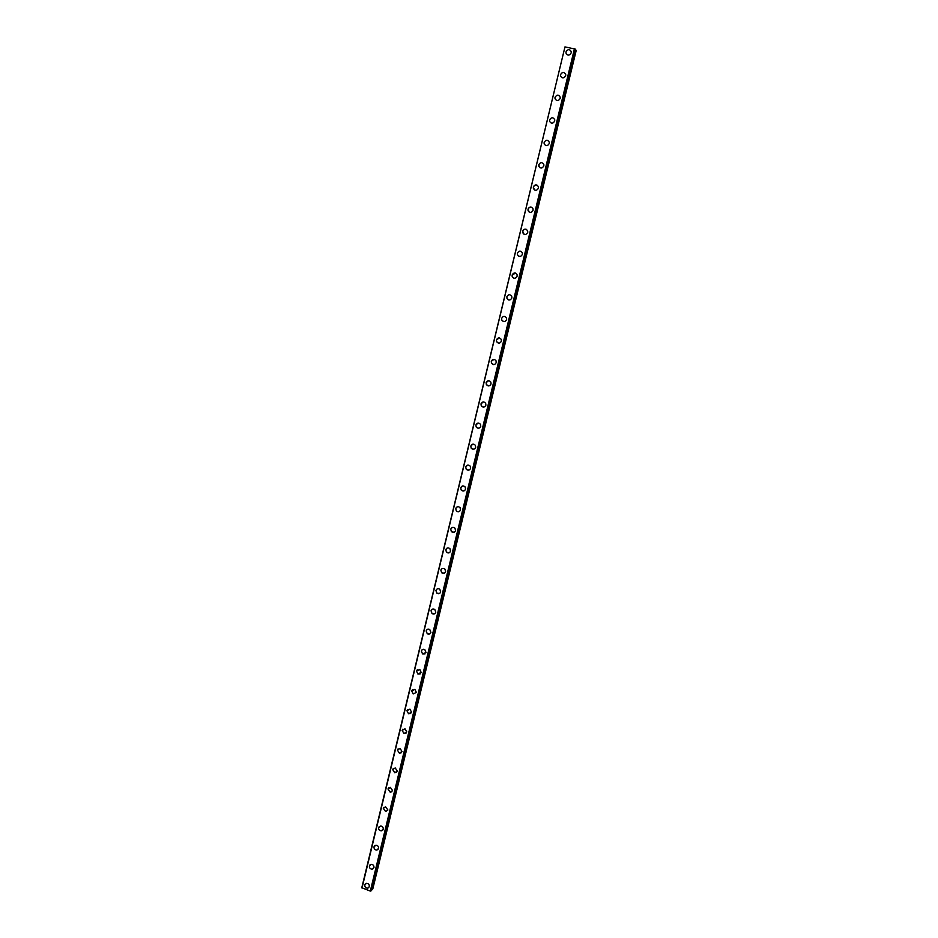 <?xml version="1.0" encoding="UTF-8"?>
<svg xmlns="http://www.w3.org/2000/svg" width="938" height="938" viewBox="0 0 938 938"><rect width="100%" height="100%" fill="white"/><g stroke="black" fill="none" stroke-linecap="round" stroke-linejoin="round"><path stroke-width="1.41" d="M368.833 887.559L367.719 888.157C365.703 888.098 364.73 887.02 364.812 884.944L365.328 883.983M364.8 884.944L366.453 883.373C368.47 883.467 369.431 884.534 369.338 886.609L367.719 888.169C365.691 888.098 364.718 887.031 364.8 884.944M373.418 868.553L372.198 869.163C370.229 869.022 369.302 867.943 369.396 865.926L369.935 864.93M369.396 865.926L371.178 864.332C373.136 864.496 374.051 865.575 373.945 867.58L372.198 869.163C370.229 869.034 369.291 867.943 369.396 865.926M378.026 849.476L376.701 850.074C374.79 849.863 373.899 848.773 374.016 846.826L374.579 845.795M374.016 846.826L375.927 845.208C377.815 845.443 378.706 846.522 378.577 848.456L376.701 850.074C374.79 849.863 373.887 848.784 374.016 846.826M382.645 830.306L381.203 830.892C379.362 830.611 378.506 829.52 378.647 827.633L379.245 826.577M378.647 827.633L380.699 826.003C382.528 826.308 383.372 827.386 383.22 829.262L381.203 830.892C379.362 830.611 378.506 829.52 378.647 827.633M387.898 809.975L385.717 811.616L383.302 808.368L385.506 806.715L387.898 809.975L385.729 811.616L383.302 808.357L383.935 807.278M391.943 791.707L390.255 792.247L387.98 788.999L388.637 787.873M387.98 789.01L390.349 787.357L392.588 790.593L390.255 792.247L387.98 789.01M396.61 772.291L394.804 772.783L392.682 769.559L393.374 768.398M392.67 769.559L395.203 767.917L397.302 771.142L394.804 772.783L392.67 769.559M401.312 752.78L399.377 753.214L397.395 750.025L398.134 748.817M397.395 750.025L400.092 748.395L402.027 751.584L399.377 753.214L397.395 750.025M406.025 733.176L403.961 733.551L402.132 730.397L402.918 729.154M402.132 730.397L404.993 728.803L406.787 731.945L403.961 733.551L402.132 730.397M410.75 713.49L408.569 713.795L406.893 710.687L407.725 709.398M406.893 710.687L409.929 709.128L411.559 712.223L408.569 713.795L406.893 710.687M416.366 692.408L413.201 693.932L411.676 690.884L414.866 689.371L416.366 692.408L413.201 693.932L411.676 690.884L412.556 689.559M420.259 673.859L417.867 673.976L416.484 670.987L417.422 669.615M416.484 670.998L419.837 669.533L421.185 672.499L417.867 673.976L416.484 670.998M425.043 653.903L422.557 653.915L421.314 651.007L422.311 649.588M421.314 651.007C421.971 649.342 423.144 648.873 424.808 649.612L426.028 652.496L422.557 653.915L421.314 651.007M429.839 633.865L427.271 633.76L426.157 630.934L427.224 629.468M426.157 630.934C426.872 629.199 428.091 628.753 429.803 629.597L430.882 632.411C430.179 634.123 428.971 634.58 427.271 633.76L426.157 630.934M434.657 613.733L432.019 613.511L431.034 610.767L432.172 609.243M431.034 610.767C431.797 608.961 433.063 608.539 434.81 609.501L435.771 612.221C435.009 614.015 433.766 614.449 432.019 613.511L431.034 610.767M439.488 593.508L436.803 593.168L435.924 590.506L437.143 588.935M435.924 590.506C436.745 588.642 438.046 588.243 439.828 589.31L440.684 591.948C439.863 593.801 438.574 594.211 436.803 593.168L435.924 590.506M444.331 573.188L441.622 572.731L440.837 570.152L442.15 568.534M440.837 570.152C441.716 568.217 443.064 567.842 444.858 569.026L445.62 571.582C444.741 573.505 443.416 573.88 441.622 572.731L440.837 570.152M449.185 552.775L446.465 552.189L445.785 549.703L447.192 548.027M445.773 549.703C446.711 547.71 448.083 547.358 449.912 548.66L450.568 551.122C449.642 553.103 448.282 553.455 446.465 552.189L445.773 549.703M454.062 532.28L451.342 531.565L450.744 529.161L452.257 527.437M450.744 529.173C451.729 527.109 453.136 526.781 454.965 528.188L455.551 530.556C454.567 532.596 453.171 532.936 451.342 531.565L450.744 529.173M460.546 509.909C459.514 511.996 458.084 512.312 456.255 510.847L455.727 508.525C456.759 506.414 458.201 506.11 460.042 507.61L460.546 509.909C459.526 511.996 458.084 512.312 456.255 510.847L455.727 508.525L457.357 506.755M463.853 490.973L461.191 490.023L460.734 487.795L462.481 485.966M460.734 487.795C461.824 485.638 463.29 485.345 465.131 486.951L465.576 489.155C464.498 491.301 463.032 491.594 461.191 490.023L460.734 487.795M468.766 470.173L466.163 469.117L465.764 466.972L467.652 465.096M465.764 466.972C466.901 464.756 468.39 464.486 470.243 466.174L470.618 468.308C469.492 470.513 468.003 470.782 466.163 469.117L465.764 466.972M473.69 449.267L471.169 448.118L470.817 446.042L472.846 444.131M470.817 446.042C472.002 443.78 473.526 443.533 475.355 445.304L475.695 447.367C474.511 449.619 472.998 449.865 471.157 448.118L470.817 446.042M478.638 428.267L476.199 427.013L475.894 425.02L478.075 423.061M475.894 425.02C477.137 422.71 478.661 422.475 480.502 424.339L480.784 426.321C479.564 428.619 478.028 428.854 476.199 427.013L475.894 425.02M483.598 407.151L481.253 405.826L480.995 403.891L483.34 401.91M480.995 403.891C482.284 401.534 483.832 401.323 485.661 403.27L485.907 405.181C484.629 407.514 483.082 407.737 481.253 405.826L480.995 403.891M488.569 385.928L486.341 384.533L486.13 382.669L488.639 380.664M486.119 382.669C487.443 380.265 489.026 380.078 490.844 382.094L491.043 383.935C489.73 386.315 488.159 386.526 486.341 384.533L486.119 382.669M493.564 364.601L491.465 363.147L491.278 361.341L493.963 359.336M491.278 361.341C492.638 358.902 494.232 358.726 496.038 360.813L496.214 362.596C494.854 365.023 493.271 365.21 491.465 363.147L491.278 361.341M498.582 343.167L496.612 341.666L496.448 339.919L499.309 337.915M496.448 339.919C497.855 337.446 499.462 337.281 501.255 339.427L501.408 341.151C500.013 343.613 498.406 343.789 496.601 341.666L496.448 339.919M503.624 321.617L501.783 320.081L501.654 318.392C503.096 315.883 504.714 315.731 506.508 317.935L506.626 319.612C505.183 322.109 503.565 322.273 501.783 320.081L501.654 318.392C503.096 315.883 504.714 315.731 506.497 317.935M508.677 299.949L506.977 298.401L506.872 296.76C508.361 294.215 509.991 294.075 511.773 296.338M506.872 296.76C508.361 294.215 509.991 294.075 511.761 296.338L511.867 297.956C510.389 300.5 508.759 300.652 506.977 298.401L506.872 296.76M513.766 278.176L512.207 276.628L512.125 275.033L515.525 273.087M512.125 275.033C513.649 272.442 515.29 272.313 517.049 274.635L517.131 276.206C515.619 278.785 513.977 278.926 512.207 276.616L512.125 275.033M518.89 256.273L517.459 254.737L517.401 253.201C518.96 250.575 520.613 250.458 522.36 252.838L522.419 254.35C520.871 256.965 519.218 257.094 517.459 254.737L517.401 253.201C518.949 250.575 520.613 250.458 522.36 252.826M524.037 234.277L522.701 231.252C523.416 229.423 524.659 228.802 526.429 229.388M522.701 231.252C524.283 228.602 525.948 228.485 527.695 230.912L527.742 232.389C526.159 235.039 524.494 235.157 522.747 232.753L522.701 231.252M529.22 212.164L528.024 209.209C528.798 207.286 530.087 206.688 531.916 207.404M528.024 209.209C529.642 206.524 531.318 206.419 533.054 208.893L533.077 210.335C531.459 213.008 529.782 213.125 528.059 210.663L528.024 209.209M534.437 189.933L533.37 187.061C534.203 185.056 535.539 184.481 537.404 185.314M533.37 187.061C535.023 184.34 536.712 184.235 538.435 186.756L538.447 188.163C536.794 190.871 535.117 190.977 533.394 188.479L533.37 187.061M539.702 167.585L538.752 164.795C540.44 162.051 542.129 161.957 543.841 164.525L543.841 165.885C542.164 168.629 540.464 168.723 538.752 166.178L538.752 164.807C540.44 162.051 542.129 161.957 543.841 164.525M549.258 143.491C547.546 146.269 545.846 146.363 544.146 143.784L544.146 142.435C545.869 139.656 547.581 139.563 549.269 142.177L549.258 143.491C547.558 146.269 545.846 146.363 544.146 143.784L544.146 142.435C545.869 139.645 547.569 139.563 549.269 142.166M554.71 121.002C552.963 123.804 551.251 123.898 549.562 121.272L549.574 119.958C551.321 117.144 553.045 117.062 554.721 119.712L554.71 121.002C552.974 123.816 551.251 123.898 549.562 121.272L549.574 119.958C551.321 117.144 553.045 117.062 554.721 119.712M555.038 97.376C556.809 94.527 558.532 94.457 560.209 97.142L560.185 98.396C558.415 101.234 556.691 101.327 555.015 98.654L555.038 97.376M560.185 98.396C558.415 101.234 556.691 101.327 555.015 98.654L555.026 97.376C556.809 94.527 558.532 94.445 560.209 97.142M565.684 75.685C563.879 78.558 562.155 78.64 560.49 75.931L560.514 74.688C562.319 71.804 564.055 71.734 565.708 74.454L565.684 75.685C563.89 78.558 562.155 78.64 560.49 75.931L560.514 74.688C562.319 71.804 564.055 71.734 565.708 74.454M571.207 52.856C569.378 55.764 567.642 55.834 565.989 53.103L566.024 51.883C567.853 48.975 569.589 48.905 571.242 51.66L571.207 52.856C569.389 55.764 567.642 55.846 565.989 53.103L566.024 51.883C567.853 48.975 569.589 48.893 571.242 51.66M564.969 46.9L361.798 887.723L370.311 891.1L371.096 890.795L575.158 49.081L564.969 46.9L361.998 888.04M575.158 49.104L371.096 890.795M575.076 49.421L371.624 890.139L372.796 888.954L576.202 50.453L575.451 49.55M574.478 48.682L370.311 891.1M575.017 48.905L370.862 891.065M575.545 49.597L371.729 890.115"/></g></svg>
